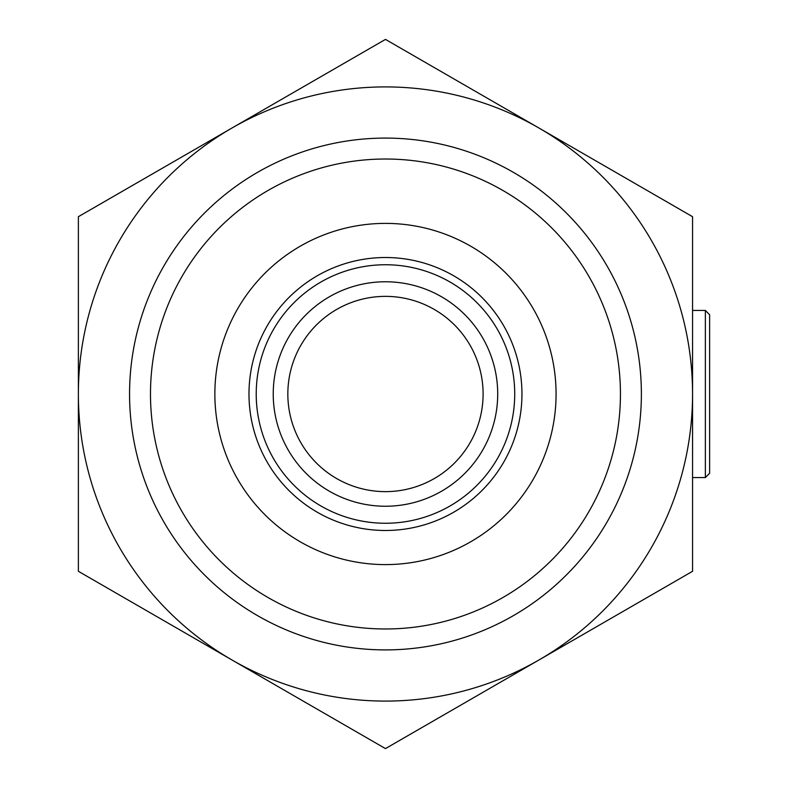 <?xml version="1.0" encoding="UTF-8"?>
<svg xmlns="http://www.w3.org/2000/svg" width="788" height="788" viewBox="0 0 788 788"><rect width="100%" height="100%" fill="white"/><g stroke="black" fill="none" stroke-linecap="round" stroke-linejoin="round"><path stroke-width="1.18" d="M385.47 296.367A97.633 97.633 0 0 1 470.022 442.817A97.633 97.633 0 0 1 300.918 442.817A97.633 97.633 0 0 1 385.47 296.367M692.563 310.423L705.359 310.423L705.359 477.577L709.624 473.224L705.359 477.577L692.563 477.577M709.624 314.776L705.359 310.423L709.624 314.776L709.624 473.224M385.47 159.018A234.982 234.982 0 0 1 588.961 511.491A234.982 234.982 0 0 1 181.969 511.491A234.982 234.982 0 0 1 385.47 159.018M385.47 138.087A255.913 255.913 0 0 1 607.095 521.952A255.913 255.913 0 0 1 163.845 521.952A255.913 255.913 0 0 1 385.47 138.087M385.47 264.748A129.252 129.252 0 0 1 497.405 458.626A129.252 129.252 0 0 1 273.534 458.626A129.252 129.252 0 0 1 385.47 264.748M385.47 281.769A112.231 112.231 0 0 1 482.67 450.115A112.231 112.231 0 0 1 288.27 450.115A112.231 112.231 0 0 1 385.47 281.769M385.47 257.518A136.482 136.482 0 0 1 503.67 462.241A136.482 136.482 0 0 1 267.27 462.241A136.482 136.482 0 0 1 385.47 257.518M385.47 223.388A170.612 170.612 0 0 1 533.22 479.301A170.612 170.612 0 0 1 237.72 479.301A170.612 170.612 0 0 1 385.47 223.388M692.563 394L692.563 216.7L539.012 128.05A307.093 307.093 0 0 1 539.012 659.95L692.563 571.3L692.563 394M231.928 128.05A307.093 307.093 0 0 1 539.012 128.05L385.47 39.4L78.376 216.7L78.376 394A307.093 307.093 0 0 1 231.928 128.05M231.928 659.95A307.093 307.093 0 0 1 78.376 394L78.376 571.3L385.47 748.6L539.012 659.95A307.093 307.093 0 0 1 231.928 659.95"/></g></svg>
